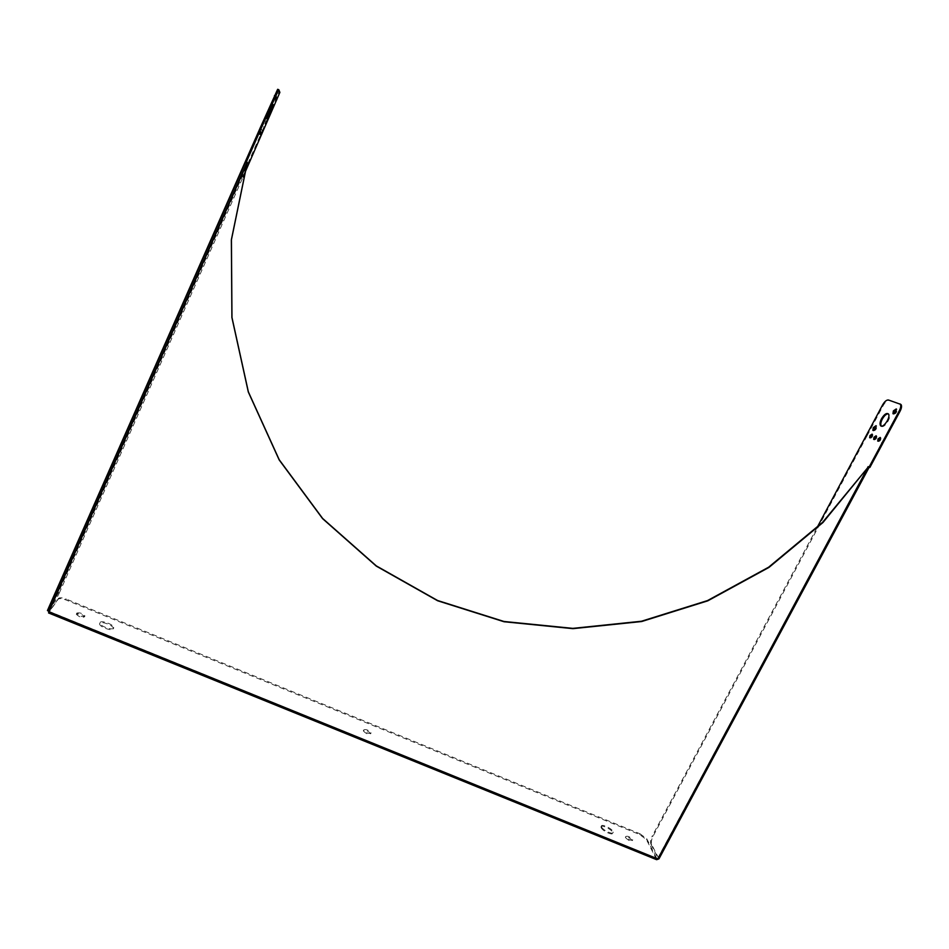 <?xml version="1.0" encoding="UTF-8"?>
<svg xmlns="http://www.w3.org/2000/svg" width="949" height="949" viewBox="0 0 949 949"><rect width="100%" height="100%" fill="white"/><g stroke="black" fill="none" stroke-linecap="round" stroke-linejoin="round"><path stroke-width="0.71" stroke-dasharray="4.75 3.56" d="M656.637 859.687L646.423 839.58L639.638 834.527L65.932 599.934C61.946 598.451 59.348 598.226 58.126 599.246L48.565 612.947M58.126 599.246L58.494 598.416C59.716 597.396 62.314 597.621 66.3 599.104L65.932 599.934M639.638 834.527L640.029 833.791L66.3 599.104M58.494 598.416L48.968 612.058L49.17 611.453L657.811 858.928M640.029 833.791L646.815 838.845L656.969 858.821L658.179 858.454L867.694 467.466M100.06 622.532C101.08 619.946 113.263 624.276 113.726 627.384C115.019 631.18 100.606 626.886 99.989 623.268L100.06 622.532M601.571 826.923L601.429 826.508C600.539 822.973 612.912 828.809 613.268 832.083C614.157 835.393 602.864 830.422 601.571 826.923M76.786 613.054C79.704 612.354 82.421 613.303 84.935 615.913C82.765 617.301 80.036 616.494 76.727 613.505L76.786 613.054M363.704 729.983C365.863 728.939 368.331 729.911 371.071 732.889C369.09 734.111 366.634 733.174 363.716 730.101L363.704 729.983M625.865 836.828L625.771 836.544C627.74 835.666 630.053 836.781 632.734 839.889C631.132 840.861 628.843 839.841 625.865 836.828M865.868 436.22L866.639 436.599L652.995 836.354C651.382 839.711 650.943 842.439 651.678 844.539L658.974 858.845M651.678 844.539L650.919 844.23C650.195 842.131 650.634 839.402 652.248 836.045L652.995 836.354M816.84 527.988L652.248 836.045M650.919 844.23L658.179 858.454M47.497 610.397L54.271 600.776L58.304 592.805L260.323 135.316L261.26 135.778M58.304 592.805L59.218 593.172L55.184 601.144L48.435 610.776L49.17 611.453L247.333 162.576L245.494 161.674M59.218 593.172L243.063 176.977M263.205 131.342L262.28 130.879L278.935 91.911L277.843 89.23M262.28 130.879L260.323 135.316M264.878 123.916L265.945 120.82L264.878 123.916M274.047 98.779L275.163 95.552L274.047 98.779M270.311 110.203L272.28 104.105C270.987 105.315 264.688 120.298 266.278 118.364L269.196 112.765M260.631 132.314L259.824 134.663L260.631 132.314M260.073 131.65L259.267 134.023L260.073 131.65M258.697 133.074L260.584 128.886L258.709 133.026M900.459 404.155L889.225 400.383C887.362 400.181 885.405 401.842 883.329 405.353L868.691 432.744L867.979 432.388M878.383 441.214L878.501 441.487C880.138 441.321 880.969 440.111 880.98 437.833L880.316 437.714M874.314 439.517L874.432 439.79C876.046 439.624 876.864 438.402 876.876 436.149L876.224 436.042M870.292 437.833L870.423 438.118C872.012 437.94 872.831 436.73 872.843 434.5L872.19 434.393M866.639 436.599L868.691 432.744M867.694 467.477L868.786 467.999M873.519 430.585L873.626 430.775C875.702 430.549 876.769 428.984 876.793 426.077L876.129 425.876M893.626 413.918L893.733 414.108C895.892 413.894 896.995 412.305 897.042 409.327L896.366 409.114M881.384 426.089C883.934 429.185 891.846 417.299 889.177 414.357L888.276 413.823M99.681 623.374L99.609 624.098C100.226 627.728 114.639 632.022 113.346 628.214C112.895 625.106 100.713 620.776 99.681 623.374M601.168 827.682C602.473 831.17 613.766 836.14 612.864 832.831C612.52 829.556 600.148 823.72 601.037 827.267L601.168 827.682M76.406 613.896L76.347 614.347C79.657 617.336 82.397 618.143 84.556 616.755C82.041 614.145 79.325 613.184 76.406 613.896M363.313 730.777L363.325 730.884C366.243 733.968 368.698 734.894 370.691 733.684C367.939 730.706 365.484 729.734 363.313 730.777M625.474 837.576C628.44 840.589 630.729 841.609 632.342 840.636C629.661 837.528 627.336 836.413 625.379 837.291L625.474 837.576M657.598 858.489L867.944 467.584M657.005 858.881L48.968 612.058L656.969 858.821M646.815 838.845L646.423 839.58M658.143 858.382L867.884 467.56M55.184 601.144L54.271 600.776M278.935 91.911L279.884 92.385M277.144 99.811L276.206 99.337M888.454 399.992L889.225 400.383M883.329 405.353L882.57 404.962M48.423 610.883L246.455 162.149L48.435 610.776M868.667 467.94L658.914 858.691M656.566 859.569L48.624 612.876M880.197 437.442L880.98 437.833M258.697 133.382L259.587 133.821M260.584 128.886L261.544 129.372M876.105 435.769L876.876 436.149M259.267 134.023L260.156 134.473M261.141 129.574L262.09 130.049M872.072 434.12L872.843 434.5M259.824 134.663L260.702 135.102M261.687 130.238L262.636 130.713M868.098 432.495L868.869 432.874M262.232 130.903L263.17 131.365M889.177 414.357L888.394 413.966M273.229 104.58L272.28 104.105M267.037 118.744L266.278 118.364M897.042 409.327L896.259 408.924M276.123 96.039L275.163 95.552M273.561 101.911L272.683 101.472M876.793 426.077L876.034 425.686M266.894 121.294L265.945 120.82M264.38 127.024L263.514 126.585M113.346 628.214L113.726 627.384M99.609 624.098L99.989 623.268M612.864 832.831L613.268 832.083M601.037 827.267L601.429 826.508M84.556 616.755L84.935 615.913M76.347 614.347L76.727 613.505M370.691 733.684L371.071 732.889M363.325 730.884L363.716 730.101M632.342 840.636L632.734 839.889M625.379 837.291L625.771 836.544"/><path stroke-width="1.42" d="M867.694 467.466L868.145 466.635L869.082 467.086L899.296 410.787C900.791 407.809 901.135 405.626 900.316 404.227L888.454 399.992C886.603 399.79 884.634 401.451 882.57 404.962L816.84 527.988M873.294 427.584L876.034 425.686C875.998 428.592 874.931 430.17 872.855 430.395L873.294 427.584M893.389 410.893L896.259 408.924C896.212 411.913 895.109 413.503 892.95 413.717L893.389 410.893M881.55 418.687C884.266 414.274 886.544 412.708 888.394 413.966C891.135 417.026 882.807 429.173 880.482 425.555C879.64 424.096 879.984 421.807 881.55 418.687M871.74 436.291L869.652 437.738L869.984 435.567L872.072 434.12L871.74 436.291M875.773 437.952L873.661 439.399L873.993 437.216L876.105 435.769L875.773 437.952M879.865 439.648L877.718 441.095L878.05 438.901L880.197 437.442L879.865 439.648M243.063 176.977L279.884 92.385L278.804 89.716L277.654 89.301L260.073 128.162L261.046 128.649L259.077 133.204L258.057 132.753L245.767 160.618L246.728 161.093L259.018 133.24M245.471 161.662L247.274 162.528L231.354 239.836L231.9 317.547L248.306 391.996L279.184 459.933L322.613 518.664L376.29 566.114L437.667 600.776L504.097 621.761L572.971 628.653L641.69 621.524L707.788 600.836L768.951 567.431L822.973 522.496L867.849 467.537L868.786 467.999L658.974 858.845L656.637 859.687L48.565 612.947L48.968 611.749L47.497 610.397L245.767 160.618M258.069 132.753L260.073 128.162M278.745 89.692L277.654 89.301M269.196 112.765L270.311 110.203M261.046 128.649L278.626 89.787M884.16 438.996L884.942 439.387L900.091 411.19C901.586 408.212 901.918 406.018 901.099 404.618L900.02 403.93M884.942 439.387L882.76 443.325M869.082 467.086L869.865 467.466L882.819 443.349L882.036 442.958M880.316 437.714L878.383 441.214M260.477 131.472L259.658 133.856L260.477 131.472M876.224 436.042L874.314 439.517M261.034 132.125L260.216 134.497L261.034 132.125M872.19 434.393L870.292 437.833M261.58 132.777L260.761 135.126L261.58 132.777M246.728 161.093L246.467 162.137M265.815 124.378L266.894 121.294L265.815 124.378M275.008 99.265L276.123 96.039L275.008 99.265M270.56 112.302L267.227 118.839C265.649 120.784 271.948 105.802 273.229 104.58L270.56 112.302M869.865 467.466L868.928 467.027L868.477 467.845M876.129 425.876L874.053 427.975L873.519 430.585M896.366 409.114L894.172 411.285L893.626 413.918M888.276 413.823C886.319 413.859 884.338 415.615 882.321 419.078C880.755 422.186 880.411 424.476 881.253 425.947L881.384 426.089M247.333 162.576L48.968 611.749L657.811 858.928L867.849 467.537L822.629 522.282L768.643 567.194L707.527 600.575L641.465 621.239L572.793 628.368L503.978 621.476L437.584 600.503L376.255 565.853L322.624 518.439L279.22 459.743L248.365 391.866L231.971 317.464L231.426 239.812L247.333 162.576M246.882 161.188L245.921 160.713M868.145 466.635L868.928 467.027M274.463 95.564L275.435 96.051M899.296 410.787L900.091 411.19M900.316 404.227L901.099 404.618M258.116 132.718L259.077 133.204M881.846 442.815L882.629 443.207M881.253 425.947L880.482 425.555M245.53 161.686L47.462 610.622"/></g></svg>
